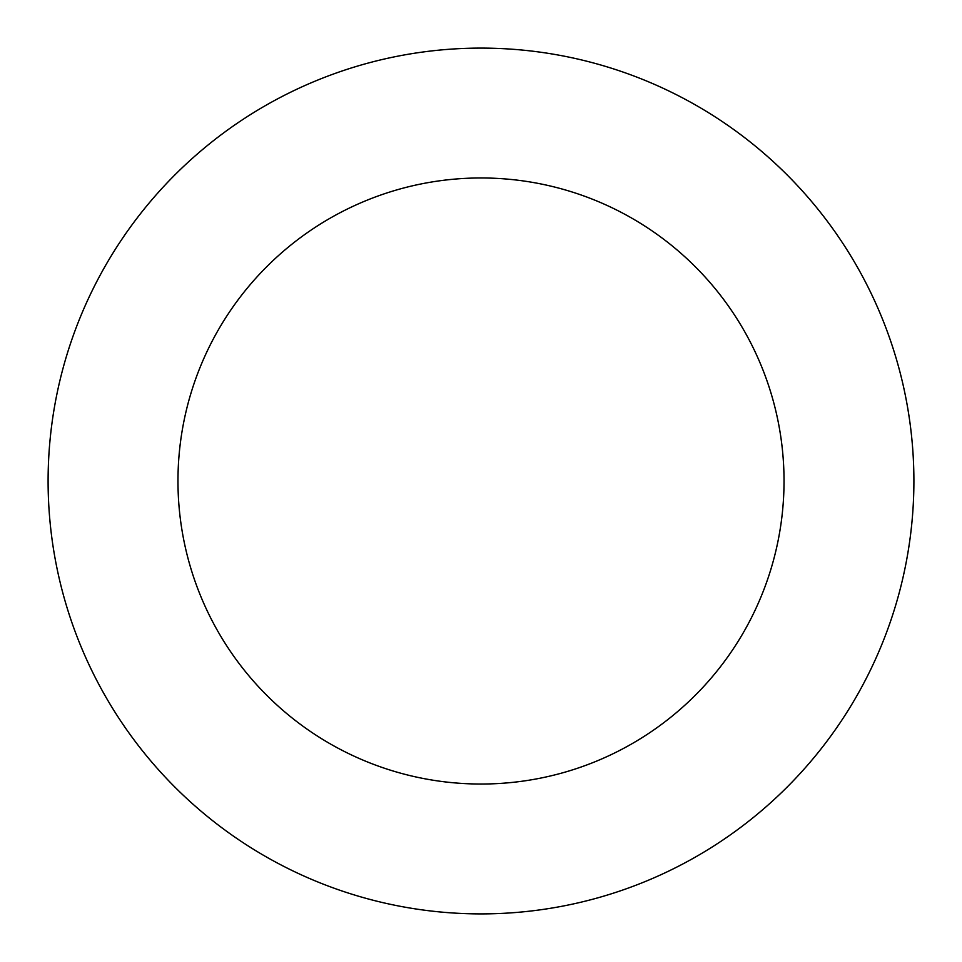 <?xml version="1.0" encoding="UTF-8"?>
<svg xmlns="http://www.w3.org/2000/svg" width="962" height="962" viewBox="0 0 962 962"><rect width="100%" height="100%" fill="white"/><g stroke="black" fill="none" stroke-linecap="round" stroke-linejoin="round"><path stroke-width="1.44" d="M481 48.1A432.9 432.9 0 0 1 913.9 481A432.9 432.9 0 0 1 481 913.9A432.9 432.9 0 0 1 48.1 481A432.9 432.9 0 0 1 481 48.1M481 784.03A303.03 303.03 0 0 1 177.97 481A303.03 303.03 0 0 1 481 177.97A303.03 303.03 0 0 1 784.03 481A303.03 303.03 0 0 1 481 784.03"/></g></svg>
